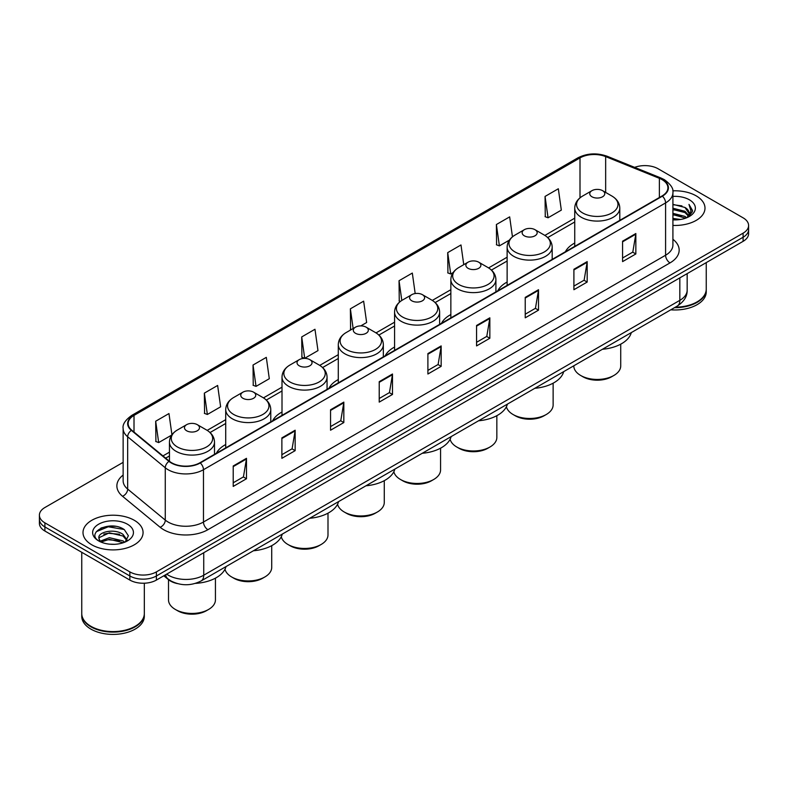 <?xml version="1.0" encoding="UTF-8"?>
<svg xmlns="http://www.w3.org/2000/svg" width="788" height="788" viewBox="0 0 788 788"><rect width="100%" height="100%" fill="white"/><g stroke="black" fill="none" stroke-linecap="round" stroke-linejoin="round"><path stroke-width="1.18" d="M225.723 444.521A33.165 19.148 0 0 0 216.395 453.258M282.005 412.026A33.165 19.148 0 0 0 272.668 420.772M338.288 379.53A33.165 19.148 0 0 0 328.951 388.277M394.571 347.045A33.165 19.148 0 0 0 385.233 355.782M450.854 314.55A33.165 19.148 0 0 0 441.516 323.287M507.127 282.055A33.165 19.148 0 0 0 497.799 290.792M574.738 243.019A33.165 19.148 0 0 0 565.4 251.756M177.418 583.603A18.774 10.835 180 0 1 168.465 579.633L163.796 575.792M115.54 526.345A25.029 14.45 0 0 0 100.894 528.088M123.135 462.349L44.896 507.521A18.774 10.835 0 0 0 39.4 515.185L39.4 523.36A18.774 10.835 0 0 0 44.896 531.023L129.853 580.067A18.774 10.835 0 0 0 156.398 580.067L743.104 241.335A18.774 10.835 0 0 0 748.6 233.672L748.6 229.584A18.774 10.835 0 0 1 743.104 237.247A18.774 10.835 0 0 0 748.6 229.584L748.6 225.496A18.774 10.835 0 0 0 743.104 217.833L658.147 168.79A18.774 10.835 0 0 0 634.645 167.361M39.4 515.185A18.774 10.835 0 0 0 44.896 522.848L129.853 571.891A18.774 10.835 0 0 0 156.398 571.891L156.398 575.979L743.104 237.247L156.398 575.979A18.774 10.835 0 0 1 129.853 575.979A18.774 10.835 0 0 0 156.398 575.979L156.398 580.067M44.896 522.848L44.896 526.936L129.853 575.979L44.896 526.936A18.774 10.835 0 0 1 39.4 519.272A18.774 10.835 0 0 0 44.896 526.936L44.896 531.023M696.198 195.867A30.033 17.336 0 0 0 672.775 190.834A30.033 17.336 0 0 1 696.198 195.867A30.033 17.336 0 0 1 704.994 208.131A30.033 17.336 0 0 0 696.198 195.867M134.275 520.287A30.033 17.336 0 0 0 101.544 516.534A30.033 17.336 0 0 0 83.006 532.55A30.033 17.336 0 0 0 91.802 544.813A30.033 17.336 0 0 0 124.534 548.576A30.033 17.336 0 0 0 143.071 532.55A30.033 17.336 0 0 0 134.275 520.287A30.033 17.336 0 0 0 101.544 516.534A30.033 17.336 0 0 0 83.006 532.55A30.033 17.336 0 0 0 91.802 544.813A30.033 17.336 0 0 0 124.534 548.576A30.033 17.336 0 0 0 143.071 532.55A30.033 17.336 0 0 0 134.275 520.287M662.038 179.615A20.025 11.564 180 0 1 667.909 187.79A20.025 11.564 180 0 1 662.038 195.966L199.935 462.763A20.025 11.564 180 0 1 169.371 461.216L131.763 430.209A20.025 11.564 180 0 1 128.148 423.58A20.025 11.564 180 0 1 134.009 415.404L580.007 157.905A20.025 11.564 180 0 1 605.657 156.605L659.369 178.324A20.025 11.564 180 0 1 662.038 179.615M662.393 179.418A20.527 11.85 0 0 0 659.654 178.088L605.942 156.369A20.527 11.85 0 0 0 579.663 157.698L133.655 415.197A20.527 11.85 0 0 0 131.36 430.376L168.967 461.384A20.527 11.85 0 0 0 200.29 462.97L662.393 196.173A20.527 11.85 0 0 0 662.393 179.418M233.209 465.984L233.209 486.423L246.486 478.749L246.486 458.32L233.209 465.984M233.209 482.788L243.433 476.888L246.427 459A5.004 2.886 -120 0 0 246.486 458.32M243.344 476.937L246.486 478.749M281.877 437.882L281.877 458.32L295.155 450.657L295.155 430.218L281.877 437.882M281.877 454.696L292.102 448.786L295.096 430.898A5.004 2.886 -120 0 0 295.155 430.218M292.013 448.845L295.155 450.657M330.546 409.78L330.546 430.218L343.824 422.555L343.824 402.116L330.546 409.78M330.546 426.594L340.771 420.694L343.775 402.796A5.004 2.886 -120 0 0 343.824 402.116M340.682 420.743L343.824 422.555M379.225 381.678L379.225 402.116L392.493 394.453L392.493 374.014L379.225 381.678M379.225 398.492L389.449 392.591L392.444 374.694A5.004 2.886 -120 0 0 392.493 374.014M389.351 392.641L392.493 394.453M622.579 241.187L622.579 261.616L635.847 253.953L635.847 233.524L622.579 241.187M622.579 257.991L632.803 252.091L635.798 234.194A5.004 2.886 -120 0 0 635.847 233.524M632.705 252.14L635.847 253.953M573.9 269.279L573.9 289.718L587.178 282.055L587.178 261.616L573.9 269.279M573.9 286.093L584.125 280.193L587.129 262.296A5.004 2.886 -120 0 0 587.178 261.616M584.036 280.242L587.178 282.055M525.232 297.381L525.232 317.82L538.509 310.157L538.509 289.718L525.232 297.381M525.232 314.195L535.456 308.295L538.45 290.398A5.004 2.886 -120 0 0 538.509 289.718M535.367 308.344L538.509 310.157M476.563 325.483L476.563 345.922L489.841 338.259L489.841 317.82L476.563 325.483M476.563 342.297L486.787 336.387L489.781 318.5A5.004 2.886 -120 0 0 489.841 317.82M486.698 336.446L489.841 338.259M427.894 353.585L427.894 374.014L441.162 366.351L441.162 345.922L427.894 353.585M427.894 370.39L438.118 364.489L441.113 346.602A5.004 2.886 -120 0 0 441.162 345.922M438.029 364.539L441.162 366.351M672.913 225.427A30.033 17.336 0 0 0 704.994 208.131A30.033 17.336 0 0 1 672.913 225.427M156.398 571.891L743.104 233.159A18.774 10.835 0 0 0 748.6 225.496M253.037 365.031L256.031 386.376L269.299 378.713L266.305 357.358L253.037 365.031L253.244 385.342M204.358 393.123L207.362 414.478L220.63 406.815L217.636 385.46L204.358 393.123L204.575 413.444M171.932 434.74L168.967 413.562L155.689 421.225L155.906 441.536M415.187 293.55L412.321 273.062L399.043 280.725L399.26 301.036M463.758 264.669L460.99 244.96L447.712 252.623L447.929 272.944M512.456 236.824L509.659 216.867L496.381 224.531L496.598 244.841M545.06 196.429L548.054 217.784L561.322 210.12L558.328 188.765L545.06 196.429L545.266 216.739M301.706 336.929L304.7 358.284L317.978 350.621L314.973 329.266L301.706 336.929L301.912 357.24M360.786 325.897L366.647 322.519L363.642 301.164L350.374 308.827L350.591 329.138M351.497 329.483L350.374 329.059M350.374 308.827L353.142 328.537M400.363 301.449L399.043 300.957M399.043 280.725L401.811 300.445M447.712 252.623L450.706 273.978L453.11 272.589M450.706 273.978L447.712 272.865M496.381 224.531L499.385 245.876L509.393 240.104M499.385 245.876L496.381 244.763M548.054 217.784L545.06 216.661M304.7 358.284L301.706 357.161M256.031 386.376L253.037 385.263M207.362 414.478L204.358 413.355M155.689 421.225L158.683 442.58L171.705 435.065M158.683 442.58L155.689 441.457M675.346 307.172A31.284 18.065 0 0 0 697.085 301.883A31.284 18.065 0 0 0 706.245 289.107L706.245 262.611M675.217 307.241A30.978 17.878 0 0 0 696.868 302.011A30.978 17.878 0 0 0 696.976 301.942M674.459 307.675A31.284 18.065 0 0 0 706.245 289.62A31.284 18.065 0 0 0 706.245 289.363M670.755 309.812A31.284 18.065 0 0 0 706.245 291.915L706.245 289.62M672.913 218.443L680.497 219.468M672.913 219.724L676.399 219.882M672.913 213.331L684.969 216.404L686.693 217.764M672.913 214.612L685.649 218.158M672.913 208.229L684.969 211.292L688.623 215.36M672.913 209.5L684.969 212.573L688.288 215.971M686.772 217.734A14.145 8.166 0 0 0 689.106 213.233A14.145 8.166 0 0 0 684.969 207.461L689.096 213.548M672.913 219.852A20.399 11.781 0 0 0 689.392 216.454A20.399 11.781 0 0 0 689.392 199.797A20.399 11.781 0 0 0 672.913 196.409M684.969 207.461L672.913 204.328M688.151 217.114L692.356 211.736L692.494 210.475L688.988 204.397L691.037 211.194L686.998 217.636M688.988 204.397L692.485 210.721M672.913 204.683L681.955 205.895M672.913 209.785L681.531 210.879M672.913 214.897L681.531 215.981M573.802 365.79L573.802 365.898A23.463 13.544 0 0 0 580.677 375.472L582.884 376.753A20.34 11.741 0 0 0 611.646 376.753L613.862 375.472A23.463 13.544 0 0 0 620.727 365.898L620.727 344.159M582.884 376.753L580.677 375.472A23.463 13.544 0 0 0 613.862 375.472M591.955 196.783A7.506 4.334 0 0 0 602.574 196.783A7.506 4.334 0 0 0 602.574 190.657L611.902 196.035A20.695 11.948 0 0 1 611.902 212.937A20.695 11.948 0 0 1 582.637 212.937A20.695 11.948 0 0 1 582.637 196.035C577.535 199.059 574.905 203.087 574.738 208.101A22.527 13.002 0 0 0 581.337 217.291A22.527 13.002 0 0 0 605.883 220.108A22.527 13.002 0 0 0 619.792 208.101C619.624 203.087 616.994 199.059 611.902 196.035L602.574 190.657A7.506 4.334 0 0 0 591.955 190.657A7.506 4.334 0 0 0 591.955 196.783M602.426 349.271A34.416 19.867 0 0 0 631.296 332.605M506.408 406.736A23.463 13.544 0 0 0 513.067 414.508L515.283 415.788A20.34 11.741 0 0 0 544.035 415.788L546.251 414.508A23.463 13.544 0 0 0 553.127 404.934L553.127 383.195M515.283 415.788L513.067 414.508A23.463 13.544 0 0 0 546.251 414.508M524.345 235.819A7.506 4.334 0 0 0 534.963 235.819A7.506 4.334 0 0 0 534.963 229.682L544.291 235.07A20.695 11.948 0 0 1 544.291 251.963A20.695 11.948 0 0 1 515.027 251.963A20.695 11.948 0 0 1 515.027 235.07C509.935 238.094 507.295 242.113 507.127 247.127A22.527 13.002 0 0 0 513.727 256.327A22.527 13.002 0 0 0 538.283 259.144A22.527 13.002 0 0 0 552.181 247.127C552.024 242.113 549.384 238.094 544.291 235.07L534.963 229.682A7.506 4.334 0 0 0 524.345 229.682A7.506 4.334 0 0 0 524.345 235.819M534.816 388.297A34.416 19.867 0 0 0 563.686 371.631M450.125 439.231A23.463 13.544 0 0 0 456.784 447.003L459 448.283A20.34 11.741 0 0 0 487.762 448.283L489.969 447.003A23.463 13.544 0 0 0 496.844 437.419L496.844 415.68M459 448.283L456.784 447.003A23.463 13.544 0 0 0 489.969 447.003M468.072 268.314A7.506 4.334 0 0 0 478.69 268.314A7.506 4.334 0 0 0 478.69 262.177L488.008 267.565A20.695 11.948 0 0 1 488.008 284.458A20.695 11.948 0 0 1 458.744 284.458A20.695 11.948 0 0 1 458.744 267.565C453.652 270.589 451.022 274.608 450.854 279.622A22.527 13.002 0 0 0 457.454 288.822A22.527 13.002 0 0 0 482 291.639A22.527 13.002 0 0 0 495.908 279.622C495.741 274.608 493.111 270.589 488.008 267.565L478.69 262.177A7.506 4.334 0 0 0 468.072 262.177A7.506 4.334 0 0 0 468.072 268.314M478.543 420.792A34.416 19.867 0 0 0 507.403 404.126M393.842 471.726A23.463 13.544 0 0 0 400.501 479.498L402.717 480.779A20.34 11.741 0 0 0 431.479 480.779L433.686 479.498A23.463 13.544 0 0 0 440.561 469.914L440.561 448.175M402.717 480.779L400.501 479.498A23.463 13.544 0 0 0 433.686 479.498M411.789 300.809A7.506 4.334 0 0 0 422.407 300.809A7.506 4.334 0 0 0 422.407 294.673L431.726 300.061A20.695 11.948 0 0 1 431.726 316.953A20.695 11.948 0 0 1 402.461 316.953A20.695 11.948 0 0 1 402.461 300.061C397.369 303.084 394.739 307.103 394.571 312.117A22.527 13.002 0 0 0 401.171 321.317A22.527 13.002 0 0 0 425.717 324.134A22.527 13.002 0 0 0 439.625 312.117C439.458 307.103 436.828 303.084 431.726 300.061L422.407 294.673A7.506 4.334 0 0 0 411.789 294.673A7.506 4.334 0 0 0 411.789 300.809M422.26 453.287A34.416 19.867 0 0 0 451.12 436.621M337.559 504.221A23.463 13.544 0 0 0 344.218 511.993L346.434 513.264A20.34 11.741 0 0 0 375.196 513.264L377.413 511.993A23.463 13.544 0 0 0 384.278 502.409L384.278 480.67M346.434 513.264L344.218 511.993A23.463 13.544 0 0 0 344.228 511.993A23.463 13.544 0 0 0 377.413 511.993M355.506 333.294A7.506 4.334 0 0 0 366.125 333.294A7.506 4.334 0 0 0 366.125 327.168L375.452 332.546A20.695 11.948 0 0 1 375.452 349.448A20.695 11.948 0 0 1 346.178 349.448A20.695 11.948 0 0 1 346.178 332.546C341.086 335.58 338.456 339.598 338.288 344.612A22.527 13.002 0 0 0 344.888 353.812A22.527 13.002 0 0 0 369.434 356.629A22.527 13.002 0 0 0 383.342 344.612C383.175 339.598 380.545 335.58 375.452 332.546L366.125 327.168A7.506 4.334 0 0 0 355.506 327.168A7.506 4.334 0 0 0 355.506 333.294M365.977 485.782A34.416 19.867 0 0 0 394.837 469.116M281.277 536.717A23.463 13.544 0 0 0 287.945 544.488L290.151 545.759A20.34 11.741 0 0 0 318.913 545.759L321.13 544.488A23.463 13.544 0 0 0 327.995 534.904L327.995 513.165M290.151 545.759L287.945 544.488A23.463 13.544 0 0 0 321.13 544.488M299.223 365.79A7.506 4.334 0 0 0 309.842 365.79A7.506 4.334 0 0 0 309.842 359.663L319.17 365.041A20.695 11.948 0 0 1 319.17 381.944A20.695 11.948 0 0 1 289.905 381.944A20.695 11.948 0 0 1 289.905 365.041C284.803 368.075 282.173 372.094 282.005 377.107A22.527 13.002 0 0 0 288.605 386.297A22.527 13.002 0 0 0 313.151 389.124A22.527 13.002 0 0 0 327.059 377.107C326.892 372.094 324.262 368.075 319.17 365.041L309.842 359.663A7.506 4.334 0 0 0 299.223 359.663A7.506 4.334 0 0 0 299.223 365.79M309.694 518.277A34.416 19.867 0 0 0 338.564 501.611M224.994 569.202A23.463 13.544 0 0 0 231.662 576.974L233.869 578.254A20.34 11.741 0 0 0 262.631 578.254L264.847 576.974A23.463 13.544 0 0 0 271.722 567.399L271.722 545.66M233.869 578.254L231.662 576.974A23.463 13.544 0 0 0 264.847 576.974M242.94 398.285A7.506 4.334 0 0 0 253.559 398.285A7.506 4.334 0 0 0 253.559 392.158L262.887 397.536A20.695 11.948 0 0 1 262.887 414.429A20.695 11.948 0 0 1 233.622 414.429A20.695 11.948 0 0 1 233.622 397.536C228.52 400.56 225.89 404.589 225.723 409.602A22.527 13.002 0 0 0 232.322 418.792A22.527 13.002 0 0 0 256.878 421.61A22.527 13.002 0 0 0 270.776 409.602C270.609 404.589 267.979 400.56 262.887 397.536L253.559 392.158A7.506 4.334 0 0 0 242.94 392.158A7.506 4.334 0 0 0 242.94 398.285M253.411 550.773A34.416 19.867 0 0 0 282.281 534.106M168.504 579.673L168.504 599.895A23.463 13.544 0 0 0 175.379 609.469L177.596 610.749A20.34 11.741 0 0 0 206.348 610.749L208.564 609.469A23.463 13.544 0 0 0 215.439 599.895L215.439 578.156M177.596 610.749L175.379 609.469A23.463 13.544 0 0 0 208.564 609.469M186.667 430.78A7.506 4.334 0 0 0 197.286 430.78A7.506 4.334 0 0 0 197.286 424.653L206.604 430.031A20.695 11.948 0 0 1 206.604 446.924A20.695 11.948 0 0 1 177.339 446.924A20.695 11.948 0 0 1 177.339 430.031C172.247 433.055 169.617 437.074 169.45 442.088A22.527 13.002 0 0 0 176.039 451.288A22.527 13.002 0 0 0 200.595 454.105A22.527 13.002 0 0 0 214.503 442.088C214.336 437.074 211.706 433.055 206.604 430.031L197.286 424.653A7.506 4.334 0 0 0 186.667 424.653A7.506 4.334 0 0 0 186.667 430.78M195.434 583.386A34.416 19.867 0 0 0 225.998 566.592M135.053 626.371A30.978 17.878 0 0 1 134.935 626.43A30.978 17.878 0 0 1 91.132 626.43L90.915 626.302A31.284 18.065 0 0 0 135.162 626.302A31.284 18.065 0 0 0 144.322 613.537L144.322 583.219M81.755 613.783A31.284 18.065 0 0 0 81.755 614.039A31.284 18.065 0 0 0 90.915 626.815A31.284 18.065 0 0 0 125.006 630.735A31.284 18.065 0 0 0 144.322 614.039A31.284 18.065 0 0 0 144.322 613.783M81.755 614.039L81.755 616.344A31.284 18.065 0 0 0 90.915 629.12A31.284 18.065 0 0 0 125.006 633.03A31.284 18.065 0 0 0 144.322 616.344L144.322 614.039M109.621 544.163L114.388 544.301M100.263 541.169L109.374 537.692L123.036 540.893L124.691 542.223M101.1 542.045L109.374 539.317L123.342 542.715M100.411 541.809L98.943 538.381A14.145 8.166 0 0 0 101.228 542.164M127.104 540.016L123.036 534.402C114.546 528.068 97.082 531.979 98.943 538.381L98.894 537.751M98.983 538.578L99.377 537.524L109.374 532.826L123.036 536.027L126.779 540.44M125.174 542.016L128.375 535.741L124.327 529.654C110.015 519.361 84.572 532.924 99.268 541.238L99.997 541.681M127.469 524.227A20.399 11.781 0 0 0 98.608 524.227A20.399 11.781 0 0 0 98.608 540.883A20.399 11.781 0 0 0 127.469 540.883A20.399 11.781 0 0 0 127.469 524.227M81.755 552.299L81.755 613.537A31.284 18.065 0 0 0 90.915 626.302L91.132 626.43M96.284 531.693L108.261 526.778L124.051 529.467M103.77 534.087L108.261 533.269L119.54 534.234M103.77 540.578L108.261 539.76L119.54 540.726M166.662 574.137A25.029 14.45 0 0 0 168.346 575.21A25.029 14.45 0 0 0 203.737 575.21L679.827 300.346A25.029 14.45 0 0 0 687.166 290.132C687.343 296.337 684.033 301.656 677.237 306.079L201.147 580.943A12.519 7.23 60 0 0 203.737 575.21L203.737 552.733M679.827 277.869L679.827 300.346A12.519 7.23 60 0 1 677.237 306.079M165.647 574.728A12.519 8.373 129.5 0 0 167.834 578.796L164.032 575.664M743.104 241.335L743.104 233.159M129.853 580.067L129.853 571.891M672.913 239.286A31.284 18.065 180 0 1 670.007 262.896L207.904 529.694A6.255 3.615 60 0 1 203.471 522.03L665.584 255.233A25.029 14.45 0 0 0 672.913 245.019L672.913 192.696A25.029 14.45 180 0 1 665.584 202.92A6.255 3.615 -120 0 0 662.393 196.173M207.904 529.694A31.284 18.065 180 0 1 163.658 529.694A31.284 18.065 180 0 1 160.151 527.28L122.534 496.273A31.284 18.065 180 0 1 123.135 475.065M168.08 522.03A25.029 14.45 0 0 0 203.471 522.03L203.471 469.707A25.029 14.45 180 0 1 165.273 467.776L127.666 436.769A25.029 14.45 180 0 1 123.135 428.485L123.135 480.798A25.029 14.45 0 0 0 127.666 489.082L165.273 520.1A25.029 14.45 0 0 0 168.08 522.03M672.913 192.696C673.75 188.785 670.874 184.431 664.284 179.615L660.994 178.019A6.255 2.935 112 0 0 659.654 178.088M660.994 178.019L607.282 156.3C596.92 152.636 587.08 153.167 577.771 157.905A6.255 3.615 60 0 1 579.663 157.698M133.655 415.197A6.255 3.615 -120 0 0 131.763 415.394C125.272 420.063 122.396 424.427 123.135 428.485M131.36 430.376A6.255 4.186 129.5 0 0 127.666 436.769L127.666 489.082A6.255 4.186 -50.5 0 1 122.534 496.273M607.282 156.3A6.255 2.935 112 0 0 605.942 156.369M168.967 461.384A6.255 4.186 129.5 0 0 165.273 467.776L165.273 520.1A6.255 4.186 -50.5 0 1 160.151 527.28M200.29 462.97A6.255 3.615 60 0 1 203.471 469.707L665.584 202.92L665.584 255.233A6.255 3.615 60 0 0 670.007 262.896M134.009 415.404L134.009 432.06M659.369 178.324L659.369 197.512M605.657 156.605L605.657 192.43M620.619 219.882L619.792 219.547M580.007 157.905L580.007 197.837M574.738 218.168L544.872 235.415M507.127 257.203L488.59 267.91M450.854 289.698L432.307 300.405M394.571 322.194L376.024 332.9M338.288 354.679L319.741 365.386M282.005 387.174L263.468 397.881M225.723 419.669L207.185 430.376M169.45 452.164L162.949 455.917M427.894 354.226L441.113 346.602M476.563 326.134L489.781 318.5M525.232 298.031L538.45 290.398M573.9 269.929L587.129 262.296M622.579 241.827L635.798 234.194M379.225 382.328L392.444 374.694M330.546 410.43L343.775 402.796M281.877 438.532L295.096 430.898M233.209 466.624L246.427 459M201.147 580.943C191.08 586.006 181.004 586.006 170.937 580.943L167.834 578.796M687.166 290.132L687.166 273.633M577.771 157.905L131.763 415.394M574.738 221.98L547.719 237.572M507.127 261.015L491.446 270.067M450.854 293.51L435.163 302.562M394.571 325.996L378.88 335.058M338.288 358.491L322.597 367.553M282.005 390.986L266.314 400.048M225.723 423.481L210.041 432.543M169.45 455.976L165.667 458.153M619.792 220.364L619.792 208.101M574.738 246.368L574.738 208.101M591.955 190.657L582.637 196.035M552.181 259.39L552.181 247.127M507.127 285.404L507.127 247.127M524.345 229.682L515.027 235.07M495.908 291.885L495.908 279.622M450.854 317.899L450.854 279.622M468.072 262.177L458.744 267.565M439.625 324.38L439.625 312.117M394.571 350.394L394.571 312.117M411.789 294.673L402.461 300.061M383.342 356.875L383.342 344.612M338.288 382.889L338.288 344.612M355.506 327.168L346.178 332.546M327.059 389.37L327.059 377.107M282.005 415.374L282.005 377.107M299.223 359.663L289.905 365.041M270.776 421.866L270.776 409.602M225.723 447.87L225.723 409.602M242.94 392.158L233.622 397.536M214.503 454.351L214.503 442.088M169.45 461.276L169.45 442.088M186.667 424.653L177.339 430.031"/></g></svg>
